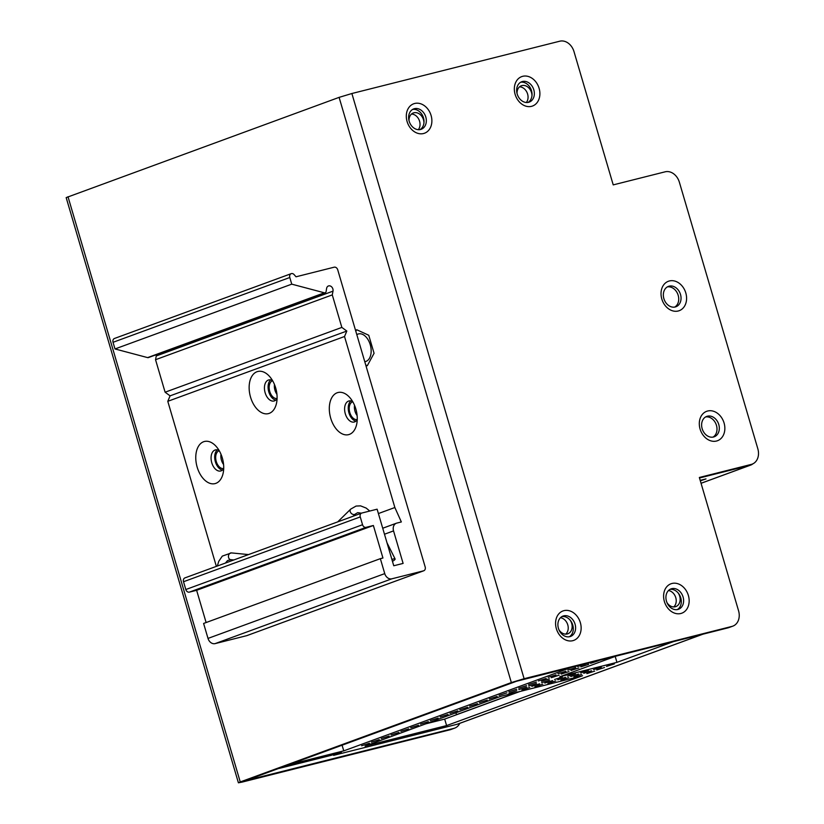 <?xml version="1.0" encoding="UTF-8"?>
<svg xmlns="http://www.w3.org/2000/svg" width="824" height="824" viewBox="0 0 824 824"><rect width="100%" height="100%" fill="white"/><g stroke="black" fill="none" stroke-linecap="round" stroke-linejoin="round"><path stroke-width="1.24" d="M365.753 365.042L367.288 365.753L374.065 353.29L368.761 335.265L356.689 329.713L355.824 331.299M392.44 561.299A3.389 0.906 153.4 0 0 395.098 558.95A3.389 0.906 153.4 0 0 391.925 559.527M325.181 292.778L148.433 357.575A2.039 1.607 -110.1 0 1 147.62 357.606L324.368 292.808A2.039 1.607 69.9 0 0 326.108 291.521L326.623 288.307A4.007 3.152 69.9 0 1 328.436 285.969A4.007 3.152 69.9 0 1 331.856 287.092A4.007 3.152 69.9 0 1 332.999 291.15L332.278 294.899L155.54 359.707L156.261 355.958A4.007 3.152 69.9 0 0 156.313 354.681M113.043 342.3A3.389 2.668 -110.1 0 1 114.474 338.468L291.212 273.661A3.389 2.668 69.9 0 0 289.791 277.503L291.748 284.156L115 348.954L113.043 342.3L289.791 277.503M391.853 578.809L215.115 643.616A6.788 5.346 -110.1 0 1 208.008 638.415L203.6 623.459L380.348 558.662L384.746 573.617A6.788 5.346 69.9 0 0 391.853 578.809L423.536 570.836A3.389 2.668 69.9 0 0 423.742 570.774A3.389 2.668 69.9 0 0 425.174 566.933L337.716 269.788A3.389 2.668 69.9 0 0 334.163 267.192L296.022 276.792L294.127 274.629A3.389 2.668 69.9 0 0 291.212 273.661M197.173 467.157A21.712 13.338 75.9 0 1 200.108 444.105A21.712 13.338 75.9 0 1 216.485 446.793A21.712 13.338 75.9 0 1 223.139 473.233A21.712 13.338 75.9 0 1 210.882 483.606A21.712 13.338 75.9 0 1 197.173 467.157M219.194 450.646A10.856 6.674 -104.1 0 0 215.394 449.925A10.856 6.674 -104.1 0 0 211.768 462.758A10.856 6.674 -104.1 0 0 220.698 470.988A10.856 6.674 -104.1 0 0 223.706 468.557M250.548 397.158A21.712 13.338 75.9 0 1 253.473 374.106A21.712 13.338 75.9 0 1 269.86 376.795A21.712 13.338 75.9 0 1 276.514 403.235A21.712 13.338 75.9 0 1 264.257 413.617A21.712 13.338 75.9 0 1 250.548 397.158M272.569 380.647A10.856 6.674 -104.1 0 0 268.768 379.926A10.856 6.674 -104.1 0 0 265.143 392.77A10.856 6.674 -104.1 0 0 274.073 400.989A10.856 6.674 -104.1 0 0 277.08 398.569M330.712 418.19A21.712 13.338 75.9 0 1 333.638 395.149A21.712 13.338 75.9 0 1 350.025 397.838A21.712 13.338 75.9 0 1 356.679 424.267A21.712 13.338 75.9 0 1 344.422 434.65A21.712 13.338 75.9 0 1 330.712 418.19M352.734 401.679A10.856 6.674 -104.1 0 0 348.933 400.969A10.856 6.674 -104.1 0 0 345.308 413.803A10.856 6.674 -104.1 0 0 354.238 422.022A10.856 6.674 -104.1 0 0 357.245 419.601M275.783 400.114A10.856 6.674 75.9 0 1 268.593 391.173A10.856 6.674 75.9 0 1 270.694 379.895M355.947 421.146A10.856 6.674 75.9 0 1 348.758 412.206A10.856 6.674 75.9 0 1 350.859 400.928M222.408 470.102A10.856 6.674 75.9 0 1 215.219 461.172A10.856 6.674 75.9 0 1 217.32 449.894M165.109 392.214L341.847 327.416L332.278 294.899L155.54 359.707L165.109 392.214L170.084 395.85L346.822 331.052L341.847 327.416M216.362 566.366L167.787 401.319L344.525 336.511L394.861 507.522L401.339 521.952L396.818 523.096A6.788 5.346 69.9 0 0 396.396 523.219A6.788 5.346 69.9 0 0 393.542 530.903L403.111 563.41L393.759 565.758L377.114 509.191L361.891 513.022A3.389 2.668 69.9 0 0 361.685 513.084A3.389 2.668 69.9 0 0 360.253 516.926L362.55 524.734A3.389 2.668 69.9 0 0 366.103 527.329L189.365 592.126A3.389 2.668 -110.1 0 1 185.812 589.531L362.55 524.734M360.253 516.926L183.515 581.734L185.812 589.531M324.368 292.808L291.748 284.156M344.525 336.511L346.822 331.052M380.348 558.662L382.944 558.013L373.375 525.496L366.103 527.329M147.62 357.606L115 348.954M247.21 635.489A3.389 2.668 -110.1 0 1 247.004 635.572A3.389 2.668 -110.1 0 1 246.788 635.644L423.536 570.836M215.115 643.616L246.788 635.644M206.124 622.542L196.627 590.303L189.365 592.126M183.515 581.734A3.389 2.668 -110.1 0 1 184.937 577.892A3.389 2.668 -110.1 0 1 185.153 577.82M167.787 401.319L170.084 395.85M394.861 507.522L378.391 513.558M196.627 590.303L373.375 525.496M569.806 636.664A10.856 8.549 69.9 0 0 570.486 636.458A10.856 8.549 69.9 0 0 574.781 623.315A10.856 8.549 69.9 0 0 563.008 616.064A10.856 8.549 69.9 0 0 558.435 628.351A10.856 8.549 69.9 0 0 569.806 636.664M572.783 640.691A15.677 12.35 -110.1 0 1 555.757 620.781A15.677 12.35 -110.1 0 1 576.543 615.549A15.677 12.35 -110.1 0 1 572.783 640.691M420.539 129.502A10.856 8.549 69.9 0 0 421.219 129.286A10.856 8.549 69.9 0 0 425.514 116.153A10.856 8.549 69.9 0 0 413.741 108.902A10.856 8.549 69.9 0 0 409.168 121.19A10.856 8.549 69.9 0 0 420.539 129.502M423.515 133.529A15.677 12.35 -110.1 0 1 406.489 113.609A15.677 12.35 -110.1 0 1 427.275 108.377A15.677 12.35 -110.1 0 1 423.515 133.529M675.258 306.971A10.856 8.549 69.9 0 0 675.938 306.755A10.856 8.549 69.9 0 0 680.222 293.622A10.856 8.549 69.9 0 0 668.46 286.371A10.856 8.549 69.9 0 0 663.886 298.659A10.856 8.549 69.9 0 0 675.258 306.971M678.224 310.998A15.677 12.35 -110.1 0 1 661.209 291.078A15.677 12.35 -110.1 0 1 681.984 285.846A15.677 12.35 -110.1 0 1 678.224 310.998M528.565 102.32A10.856 8.549 69.9 0 0 529.245 102.104A10.856 8.549 69.9 0 0 533.53 88.971A10.856 8.549 69.9 0 0 521.767 81.72A10.856 8.549 69.9 0 0 517.194 93.998A10.856 8.549 69.9 0 0 528.565 102.32M531.531 106.337A15.677 12.35 -110.1 0 1 514.516 86.427A15.677 12.35 -110.1 0 1 535.291 81.195A15.677 12.35 -110.1 0 1 531.531 106.337M677.833 609.482A10.856 8.549 69.9 0 0 678.513 609.276A10.856 8.549 69.9 0 0 682.797 596.133A10.856 8.549 69.9 0 0 671.035 588.882A10.856 8.549 69.9 0 0 666.462 601.17A10.856 8.549 69.9 0 0 677.833 609.482M680.799 613.509A15.677 12.35 -110.1 0 1 663.784 593.589A15.677 12.35 -110.1 0 1 684.559 588.367A15.677 12.35 -110.1 0 1 680.799 613.509M713.533 437.008A10.856 8.549 69.9 0 0 714.202 436.802A10.856 8.549 69.9 0 0 718.497 423.66A10.856 8.549 69.9 0 0 706.735 416.408A10.856 8.549 69.9 0 0 702.161 428.696A10.856 8.549 69.9 0 0 713.533 437.008M716.499 441.036A15.677 12.35 -110.1 0 1 699.483 421.116A15.677 12.35 -110.1 0 1 720.258 415.893A15.677 12.35 -110.1 0 1 716.499 441.036M459.792 723.328A13.575 10.691 -110.1 0 1 454.693 728.117L450.759 729.559A13.575 10.691 -110.1 0 1 449.914 729.817L242.019 782.131L238.404 782.8L240.248 781.945L511.344 682.56L524.105 678.708L732.011 626.394A13.575 10.691 69.9 0 0 732.855 626.127A13.575 10.691 69.9 0 0 738.562 610.769L699.339 477.477L751.272 464.406A13.575 10.691 69.9 0 0 752.116 464.149A13.575 10.691 69.9 0 0 757.833 448.792L679.367 182.207A13.575 10.691 69.9 0 0 665.153 171.814L613.221 184.885L573.988 51.593A13.575 10.691 69.9 0 0 559.774 41.2L351.879 93.514L339.107 97.366L66.167 197.606L238.404 782.8M454.693 728.117A13.575 10.691 -110.1 0 1 453.849 728.375L245.439 780.637L516.535 681.252L728.076 627.837A13.575 10.691 69.9 0 0 728.921 627.569L732.855 626.127M357.111 415.543A9.167 5.624 75.9 0 1 355 411.258A9.167 5.624 75.9 0 1 354.547 405.336M223.572 464.499A9.167 5.624 75.9 0 1 221.46 460.225A9.167 5.624 75.9 0 1 221.007 454.292M276.926 394.284A9.167 5.624 75.9 0 1 274.948 390.185A9.167 5.624 75.9 0 1 274.464 384.489M699.463 477.899L747.337 465.848A13.575 10.691 69.9 0 0 748.182 465.591L752.116 464.149M705.612 416.944A10.856 8.549 -110.1 0 1 716.18 424.514A10.856 8.549 -110.1 0 1 713.007 437.122M520.644 82.245A10.856 8.549 -110.1 0 1 531.212 89.816A10.856 8.549 -110.1 0 1 528.04 102.423M669.912 589.418A10.856 8.549 -110.1 0 1 680.48 596.988A10.856 8.549 -110.1 0 1 677.307 609.595M667.337 286.896A10.856 8.549 -110.1 0 1 677.905 294.467A10.856 8.549 -110.1 0 1 674.732 307.074M412.628 109.427A10.856 8.549 -110.1 0 1 423.196 116.998A10.856 8.549 -110.1 0 1 420.024 129.605M561.896 616.599A10.856 8.549 -110.1 0 1 572.464 624.17A10.856 8.549 -110.1 0 1 569.291 636.777M357.245 419.529A9.167 5.624 75.9 0 1 349.809 412.567A9.167 5.624 75.9 0 1 352.775 401.762M223.706 468.496A9.167 5.624 75.9 0 1 216.269 461.533A9.167 5.624 75.9 0 1 219.236 450.728M356.813 334.668A14.255 8.755 75.9 0 1 358.512 333.916A14.255 8.755 75.9 0 1 370.481 345.596A14.255 8.755 75.9 0 1 365.465 361.551A14.255 8.755 75.9 0 1 364.764 361.685M277.08 398.476A9.167 5.624 75.9 0 1 269.757 391.493A9.167 5.624 75.9 0 1 272.61 380.719M752.817 463.861A9.497 7.478 -110.1 0 1 750.87 465.024A9.497 7.478 -110.1 0 1 750.283 465.21L699.483 477.992M456.496 714.748A2.719 2.142 69.9 0 0 456.475 714.666L455.919 712.791M700.184 480.361L705.993 478.919L700.328 480.845M519.913 691.501L444.682 719.084L425.792 723.832M333.38 754.547L333.617 755.361L457.083 724.286A9.497 7.478 69.9 0 0 457.67 724.111L703.15 634.109M280.088 767.937L281.643 767.546L279.645 768.277A9.497 5.84 75.9 0 1 279.284 768.39A9.497 5.84 75.9 0 1 278.563 768.493M330.898 755.381L341.373 752.518L333.617 755.361M477.457 703.634L469.628 706.158L477.457 703.634M467.641 707.239L459.813 709.752L467.641 707.239M487.283 700.039L479.444 702.553L487.283 700.039M552.585 680.572L544.757 683.086L552.585 680.572M506.914 692.84L499.087 695.353L506.914 692.84M568.725 677.637L560.897 680.15L568.725 677.637M516.792 690.708L508.964 693.221L516.792 690.708M539.596 683.838L531.768 686.361L539.596 683.838M542.759 684.178L534.931 686.691L542.759 684.178M418.541 725.233L410.713 727.757L418.541 725.233M369.451 743.238L361.623 745.751L369.451 743.238M389.082 736.038L381.255 738.551L389.082 736.038M379.267 739.633L371.439 742.156L379.267 739.633M398.909 732.433L391.081 734.957L398.909 732.433M428.367 721.639L420.539 724.152L428.367 721.639M673.908 641.463L616.939 662.352L559.815 676.731L616.785 655.842M556.015 674.835L548.187 677.359L556.015 674.835M578.809 667.965L570.981 670.489L578.809 667.965M585.473 664.041L577.634 666.554L585.473 664.041M598.451 660.766L590.623 663.289L598.451 660.766M546.188 678.44L538.36 680.954L546.188 678.44M575.646 667.636L567.818 670.149L575.646 667.636M565.831 671.241L558.003 673.754L565.831 671.241M575.389 673.702L567.561 676.226L575.389 673.702M536.373 682.035L528.544 684.559L536.373 682.035M549.361 678.77L541.523 681.283L549.361 678.77M516.73 689.235L508.902 691.758L516.73 689.235M614.333 663.907L606.505 666.42L614.333 663.907M562.401 676.978L554.573 679.491L562.401 676.978M526.557 685.64L518.729 688.153L526.557 685.64M559.177 675.165L551.349 677.689L559.177 675.165M588.635 664.371L580.807 666.884L588.635 664.371M536.434 683.508L528.606 686.021L536.434 683.508M591.529 670.767L583.701 673.29L591.529 670.767M601.355 667.172L593.527 669.685L601.355 667.172M529.781 687.443L521.952 689.956L529.781 687.443M526.618 687.103L518.79 689.626L526.618 687.103M581.713 674.372L573.885 676.885L581.713 674.372M497.099 696.434L489.271 698.958L497.099 696.434M578.551 674.042L570.723 676.556L578.551 674.042M555.747 680.902L547.919 683.426L555.747 680.902M594.701 671.107L586.863 673.62L594.701 671.107M549.423 680.243L541.584 682.756L549.423 680.243M565.563 677.307L557.735 679.821L565.563 677.307M604.517 667.502L596.689 670.025L604.517 667.502M568.993 671.57L561.165 674.084L568.993 671.57M588.367 670.437L580.539 672.951L588.367 670.437M572.639 666.946L343.752 750.87L289.214 764.59M365.053 746.101L501.033 696.249L582.568 675.731L446.598 725.584L365.053 746.101M408.725 728.838L400.897 731.351L408.725 728.838M447.998 714.439L440.171 716.952L447.998 714.439M438.183 718.034L430.355 720.557L438.183 718.034M457.825 710.834L449.997 713.357L457.825 710.834M560.454 617.722A9.167 7.21 -110.1 0 1 567.684 624.571A9.167 7.21 -110.1 0 1 565.738 634.13M668.491 590.53A9.167 7.21 -110.1 0 1 675.69 597.39A9.167 7.21 -110.1 0 1 673.744 606.928M570.177 620.194A9.167 7.21 -110.1 0 1 567.839 633.78A9.167 7.21 -110.1 0 1 558.95 629.783M519.532 86.839A9.167 7.22 -110.1 0 1 527.113 92.679A9.167 7.22 -110.1 0 1 526.34 102.506M678.162 592.961A9.167 7.21 -110.1 0 1 675.845 606.577A9.167 7.21 -110.1 0 1 666.987 602.643M411.506 114.052A9.167 7.22 -110.1 0 1 419.076 119.871A9.167 7.22 -110.1 0 1 418.334 129.687M517.05 93.493A9.167 7.22 -110.1 0 1 521.355 85.758A9.167 7.22 -110.1 0 1 531.985 95.563M409.023 120.634A9.167 7.22 -110.1 0 1 413.329 112.96A9.167 7.22 -110.1 0 1 423.958 122.807M615.188 656.419L616.939 662.352M342.094 745.205L343.752 750.87M444.682 719.084L446.598 725.584M217.33 566.016L218.762 561.309L222.295 556.118L231.4 552.904A3.389 2.616 95.6 0 0 228.464 556.025A3.389 2.616 95.6 0 0 230.741 559.661L227.486 560.598L225.477 563.029M369.76 511.045L366.186 508.078L360.572 505.864L356.071 506.06L350.674 509.139A3.389 2.524 45.5 0 0 350.808 512.796A3.389 2.524 45.5 0 0 354.516 514.485A3.389 2.524 45.5 0 0 355.432 513.98L357.698 512.652L361.437 513.177M156.261 355.958L332.999 291.15M393.542 530.903L384.478 534.22M208.008 638.415L384.746 573.617M240.248 781.945L68.011 196.751M351.879 93.514L524.105 678.708M453.849 728.375L449.914 729.817M339.107 97.366L511.344 682.56M747.337 465.848L751.272 464.406M728.076 627.837L732.011 626.394M701.039 483.266L750.283 465.21M519.12 691.697L456.475 714.666M457.083 724.286L702.851 634.181M331.588 755.206L279.645 768.277M230.741 559.661L233.831 559.959M231.4 552.904L248.518 554.583M386.992 542.779L395.098 558.95M353.156 516.215L355.432 513.98M337.716 521.88L350.674 509.139M423.742 570.774L247.004 635.572M184.937 577.892L361.685 513.084M396.396 523.219L382.717 528.236M750.87 465.024L701.049 483.297M279.284 768.39L331.227 755.32"/></g></svg>
